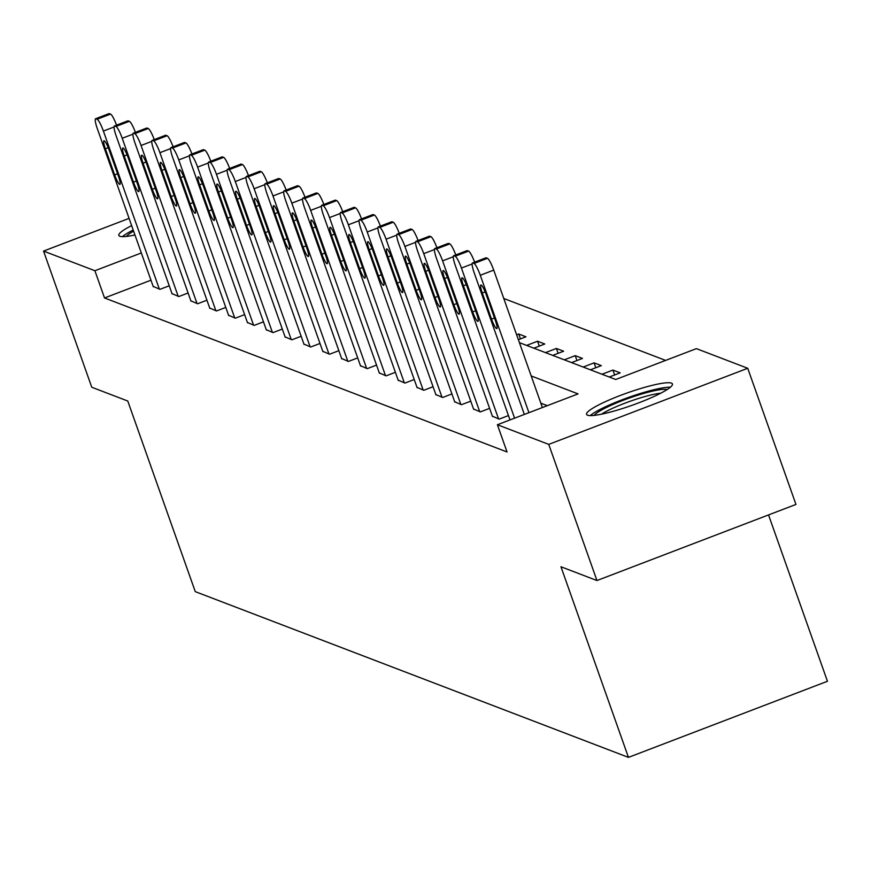 <?xml version="1.0" encoding="UTF-8"?>
<svg xmlns="http://www.w3.org/2000/svg" width="871" height="871" viewBox="0 0 871 871"><rect width="100%" height="100%" fill="white"/><g stroke="black" fill="none" stroke-linecap="round" stroke-linejoin="round"><path stroke-width="1.31" d="M587.555 415.206A45.553 6.641 160.5 0 1 586.575 414.378A45.553 6.641 160.5 0 1 623.669 394.215A45.553 6.641 160.5 0 1 671.465 383.12A45.553 6.641 160.5 0 1 672.445 383.959A45.553 6.641 160.5 0 1 635.351 404.111A45.553 6.641 160.5 0 1 587.555 415.206M134.961 234.974A45.553 6.641 160.5 0 1 119.817 236.248A45.553 6.641 160.5 0 1 118.837 235.41A45.553 6.641 160.5 0 1 131.641 225.6M768.538 514.913L827.45 681.274L628.448 757.378L195.267 591.638L127.765 401.019L91.76 387.247L43.55 251.088L129.082 218.381M665.618 360.409L503.765 298.481M519.399 342.641L615.721 379.495L696.397 348.64L747.732 368.281L548.741 444.384L497.395 424.743L578.072 393.888L531.201 375.956M548.741 444.384L596.951 580.532L795.952 504.44L747.732 368.281M516.634 334.812L518.702 334.018L525.953 336.794L518.365 339.701M526.639 345.406L537.549 341.236L544.789 344.001L533.879 348.182M545.486 352.613L556.395 348.444L563.635 351.22L552.726 355.39M564.321 359.821L575.23 355.651L582.481 358.427L571.572 362.597M583.167 367.039L594.076 362.859L601.328 365.635L590.418 369.805M602.013 374.247L612.923 370.077L620.174 372.842L609.265 377.023M150.977 280.201L104.531 297.969L507.042 451.973L497.395 424.743M547.304 405.657L540.847 403.186M153.165 286.385L159.959 289.335L169.246 285.786M172.012 293.603L178.795 296.554L188.092 292.994M190.858 300.811L197.641 303.761L206.939 300.212M209.704 308.018L216.487 310.969L225.774 307.419M228.55 315.226L235.333 318.176L244.62 314.627M247.386 322.444L254.18 325.395L263.467 321.835M266.232 329.652L273.026 332.602L282.313 329.053M285.078 336.859L291.872 339.81L301.159 336.26M303.925 344.067L310.718 347.017L320.005 343.468M322.771 351.285L329.554 354.236L338.852 350.675M341.617 358.493L348.4 361.443L357.687 357.894M360.463 365.7L367.246 368.651L376.533 365.101M379.31 372.908L386.093 375.858L395.38 372.309M398.145 380.126L404.939 383.077L414.226 379.516M416.991 387.334L423.785 390.284L433.072 386.735M435.838 394.541L442.631 397.492L451.918 393.942M454.684 401.76L461.467 404.699L470.765 401.15M473.53 408.967L480.313 411.918L489.611 408.357M492.376 416.175L499.159 419.125L508.446 415.576M596.951 580.532L560.957 566.76L628.448 757.378M104.531 297.969L94.895 270.729L43.55 251.088M141.331 252.971L94.895 270.729M520.433 338.906L518.702 334.018M539.28 346.114L537.549 341.236M558.115 353.332L556.395 348.444M576.961 360.54L575.23 355.651M595.808 367.747L594.076 362.859M614.654 374.955L612.923 370.077M153.307 286.799L97.345 128.745A11.682 1.949 -110.9 0 1 95.581 118.761A11.682 1.949 -110.9 0 1 95.897 118.783L97.106 119.24A11.682 1.949 -110.9 0 1 103.388 131.064L159.349 289.107M105.369 148.767A9.341 1.557 69.1 0 1 103.965 140.786A9.341 1.557 69.1 0 1 109.234 150.248L118.5 176.388A9.341 1.557 69.1 0 1 119.904 184.38A9.341 1.557 69.1 0 1 114.634 174.908L105.369 148.767L108.254 147.667M108.81 113.84A11.682 1.949 69.1 0 1 109.027 113.622A11.682 1.949 69.1 0 1 109.343 113.644L110.552 114.101A11.682 1.949 69.1 0 1 116.551 125.163M126.491 236.422A39.424 5.749 160.5 0 1 133.611 231.163M134.809 234.549A36.495 5.324 -19.5 0 0 133.753 235.224M133.198 230.009A45.259 6.598 -19.5 0 0 122.463 236.64M594.229 415.38A39.424 5.749 160.5 0 1 629.134 398.112A39.424 5.749 160.5 0 1 667.132 389.566M660.741 393.202A36.495 5.324 -19.5 0 0 601.491 414.193M670.409 387.203A45.259 6.598 -19.5 0 0 628.851 397.307A45.259 6.598 -19.5 0 0 590.2 415.609M172.153 294.006L116.191 135.963A11.682 1.949 -110.9 0 1 114.428 125.968A11.682 1.949 -110.9 0 1 114.743 125.99L115.952 126.447A11.682 1.949 -110.9 0 1 122.223 138.271L178.196 296.314M124.215 155.985A9.341 1.557 69.1 0 1 122.811 147.994A9.341 1.557 69.1 0 1 128.081 157.455L137.346 183.607A9.341 1.557 69.1 0 1 138.75 191.587A9.341 1.557 69.1 0 1 133.47 182.126L124.215 155.985L127.101 154.875M127.656 121.058A11.682 1.949 69.1 0 1 127.874 120.829A11.682 1.949 69.1 0 1 128.189 120.851L129.398 121.309A11.682 1.949 69.1 0 1 135.397 132.37M190.999 301.214L135.038 143.171A11.682 1.949 -110.9 0 1 133.274 133.187A11.682 1.949 -110.9 0 1 133.59 133.198L134.798 133.666A11.682 1.949 -110.9 0 1 141.069 145.479L197.042 303.533M143.062 163.193A9.341 1.557 69.1 0 1 141.657 155.201A9.341 1.557 69.1 0 1 146.927 164.673L156.181 190.814A9.341 1.557 69.1 0 1 157.586 198.795A9.341 1.557 69.1 0 1 152.316 189.334L143.062 163.193L145.936 162.093M146.502 128.266A11.682 1.949 69.1 0 1 146.72 128.037A11.682 1.949 69.1 0 1 147.036 128.059L148.244 128.516A11.682 1.949 69.1 0 1 154.243 139.578M209.846 308.432L153.873 150.378A11.682 1.949 -110.9 0 1 152.12 140.394A11.682 1.949 -110.9 0 1 152.436 140.416L153.644 140.873A11.682 1.949 -110.9 0 1 159.916 152.686L215.888 310.74M161.908 170.4A9.341 1.557 69.1 0 1 160.504 162.409A9.341 1.557 69.1 0 1 165.773 171.881L175.027 198.022A9.341 1.557 69.1 0 1 176.432 206.013A9.341 1.557 69.1 0 1 171.162 196.541L161.908 170.4L164.782 169.301M165.348 135.473A11.682 1.949 69.1 0 1 165.566 135.255A11.682 1.949 69.1 0 1 165.882 135.266L167.09 135.734A11.682 1.949 69.1 0 1 173.089 146.796M228.692 315.64L172.719 157.586A11.682 1.949 -110.9 0 1 170.966 147.602A11.682 1.949 -110.9 0 1 171.282 147.624L172.491 148.081A11.682 1.949 -110.9 0 1 178.762 159.905L234.735 317.948M180.754 177.608A9.341 1.557 69.1 0 1 179.35 169.627A9.341 1.557 69.1 0 1 184.619 179.088L193.874 205.229A9.341 1.557 69.1 0 1 195.278 213.221A9.341 1.557 69.1 0 1 190.009 203.749L180.754 177.608L183.629 176.508M184.184 142.681A11.682 1.949 69.1 0 1 184.412 142.463A11.682 1.949 69.1 0 1 184.728 142.485L185.937 142.942A11.682 1.949 69.1 0 1 191.936 154.004M247.538 322.847L191.566 164.804A11.682 1.949 -110.9 0 1 189.813 154.82A11.682 1.949 -110.9 0 1 190.128 154.831L191.337 155.299A11.682 1.949 -110.9 0 1 197.608 167.112L253.57 325.155M199.601 184.826A9.341 1.557 69.1 0 1 198.196 176.835A9.341 1.557 69.1 0 1 203.466 186.296L212.72 212.448A9.341 1.557 69.1 0 1 214.124 220.428A9.341 1.557 69.1 0 1 208.855 210.967L199.601 184.826L202.475 183.716M203.03 149.899A11.682 1.949 69.1 0 1 203.259 149.67A11.682 1.949 69.1 0 1 203.574 149.692L204.783 150.15A11.682 1.949 69.1 0 1 210.782 161.211M266.384 330.055L210.412 172.012A11.682 1.949 -110.9 0 1 208.659 162.028A11.682 1.949 -110.9 0 1 208.975 162.039L210.183 162.507A11.682 1.949 -110.9 0 1 216.454 174.32L272.416 332.374M218.447 192.034A9.341 1.557 69.1 0 1 217.042 184.042A9.341 1.557 69.1 0 1 222.312 193.514L231.566 219.655A9.341 1.557 69.1 0 1 232.971 227.636A9.341 1.557 69.1 0 1 227.701 218.175L218.447 192.034L221.321 190.934M221.876 157.107A11.682 1.949 69.1 0 1 222.105 156.878A11.682 1.949 69.1 0 1 222.421 156.9L223.629 157.368A11.682 1.949 69.1 0 1 229.628 168.419M285.22 337.273L229.258 179.219A11.682 1.949 -110.9 0 1 227.505 169.235A11.682 1.949 -110.9 0 1 227.81 169.257L229.019 169.714A11.682 1.949 -110.9 0 1 235.301 181.527L291.262 339.581M237.282 199.241A9.341 1.557 69.1 0 1 235.878 191.25A9.341 1.557 69.1 0 1 241.147 200.722L250.413 226.863A9.341 1.557 69.1 0 1 251.817 234.854A9.341 1.557 69.1 0 1 246.547 225.382L237.282 199.241L240.167 198.142M240.723 164.314A11.682 1.949 69.1 0 1 240.951 164.096A11.682 1.949 69.1 0 1 241.256 164.107L242.465 164.575A11.682 1.949 69.1 0 1 248.475 175.637M304.066 344.481L248.104 186.427A11.682 1.949 -110.9 0 1 246.341 176.443A11.682 1.949 -110.9 0 1 246.656 176.465L247.865 176.922A11.682 1.949 -110.9 0 1 254.136 188.746L310.109 346.789M256.128 206.449A9.341 1.557 69.1 0 1 254.724 198.468A9.341 1.557 69.1 0 1 259.994 207.929L269.259 234.07A9.341 1.557 69.1 0 1 270.663 242.062A9.341 1.557 69.1 0 1 265.394 232.59L256.128 206.449L259.014 205.349M259.569 171.522A11.682 1.949 69.1 0 1 259.787 171.304A11.682 1.949 69.1 0 1 260.102 171.326L261.311 171.783A11.682 1.949 69.1 0 1 267.31 182.845M322.912 351.688L266.951 193.645A11.682 1.949 -110.9 0 1 265.187 183.661A11.682 1.949 -110.9 0 1 265.503 183.672L266.711 184.14A11.682 1.949 -110.9 0 1 272.982 195.953L328.955 353.996M274.975 213.667A9.341 1.557 69.1 0 1 273.57 205.676A9.341 1.557 69.1 0 1 278.84 215.137L288.094 241.289A9.341 1.557 69.1 0 1 289.499 249.269A9.341 1.557 69.1 0 1 284.229 239.808L274.975 213.667L277.86 212.568M278.415 178.74A11.682 1.949 69.1 0 1 278.633 178.511A11.682 1.949 69.1 0 1 278.949 178.533L280.157 178.991A11.682 1.949 69.1 0 1 286.156 190.052M341.759 358.896L285.786 200.853A11.682 1.949 -110.9 0 1 284.033 190.869A11.682 1.949 -110.9 0 1 284.349 190.88L285.557 191.348A11.682 1.949 -110.9 0 1 291.829 203.161L347.801 361.215M293.821 220.875A9.341 1.557 69.1 0 1 292.416 212.883A9.341 1.557 69.1 0 1 297.686 222.355L306.94 248.496A9.341 1.557 69.1 0 1 308.345 256.488A9.341 1.557 69.1 0 1 303.075 247.016L293.821 220.875L296.695 219.775M297.261 185.948A11.682 1.949 69.1 0 1 297.479 185.73A11.682 1.949 69.1 0 1 297.795 185.741L299.003 186.209A11.682 1.949 69.1 0 1 305.002 197.26M360.605 366.114L304.632 208.06A11.682 1.949 -110.9 0 1 302.879 198.076A11.682 1.949 -110.9 0 1 303.195 198.098L304.404 198.555A11.682 1.949 -110.9 0 1 310.675 210.368L366.647 368.422M312.667 228.082A9.341 1.557 69.1 0 1 311.263 220.091A9.341 1.557 69.1 0 1 316.532 229.563L325.787 255.704A9.341 1.557 69.1 0 1 327.191 263.695A9.341 1.557 69.1 0 1 321.922 254.223L312.667 228.082L315.542 226.983M316.108 193.155A11.682 1.949 69.1 0 1 316.325 192.937A11.682 1.949 69.1 0 1 316.641 192.948L317.85 193.416A11.682 1.949 69.1 0 1 323.849 204.478M379.451 373.321L323.479 215.268A11.682 1.949 -110.9 0 1 321.726 205.284A11.682 1.949 -110.9 0 1 322.041 205.306L323.25 205.763A11.682 1.949 -110.9 0 1 329.521 217.587L385.494 375.63M331.513 235.29A9.341 1.557 69.1 0 1 330.109 227.309A9.341 1.557 69.1 0 1 335.379 236.77L344.633 262.911A9.341 1.557 69.1 0 1 346.037 270.903A9.341 1.557 69.1 0 1 340.768 261.431L331.513 235.29L334.388 234.19M334.943 200.363A11.682 1.949 69.1 0 1 335.172 200.145A11.682 1.949 69.1 0 1 335.487 200.167L336.696 200.624A11.682 1.949 69.1 0 1 342.695 211.686M398.297 380.529L342.325 222.486A11.682 1.949 -110.9 0 1 340.572 212.502A11.682 1.949 -110.9 0 1 340.888 212.513L342.096 212.981A11.682 1.949 -110.9 0 1 348.367 224.794L404.329 382.837M350.36 242.508A9.341 1.557 69.1 0 1 348.955 234.517A9.341 1.557 69.1 0 1 354.225 243.989L363.479 270.13A9.341 1.557 69.1 0 1 364.884 278.11A9.341 1.557 69.1 0 1 359.614 268.649L350.36 242.508L353.234 241.409M353.789 207.581A11.682 1.949 69.1 0 1 354.018 207.352A11.682 1.949 69.1 0 1 354.334 207.374L355.542 207.831A11.682 1.949 69.1 0 1 361.541 218.893M417.133 387.737L361.171 229.694A11.682 1.949 -110.9 0 1 359.418 219.71A11.682 1.949 -110.9 0 1 359.734 219.721L360.942 220.189A11.682 1.949 -110.9 0 1 367.214 232.002L423.175 390.056M369.195 249.716A9.341 1.557 69.1 0 1 367.791 241.724A9.341 1.557 69.1 0 1 373.071 251.196L382.325 277.337A9.341 1.557 69.1 0 1 383.73 285.329A9.341 1.557 69.1 0 1 378.46 275.857L369.195 249.716L372.08 248.616M372.636 214.789A11.682 1.949 69.1 0 1 372.864 214.571A11.682 1.949 69.1 0 1 373.18 214.582L374.378 215.05A11.682 1.949 69.1 0 1 380.387 226.101M435.979 394.955L380.017 236.901A11.682 1.949 -110.9 0 1 378.264 226.917A11.682 1.949 -110.9 0 1 378.569 226.939L379.778 227.396A11.682 1.949 -110.9 0 1 386.06 239.209L442.022 397.263M388.041 256.923A9.341 1.557 69.1 0 1 386.637 248.943A9.341 1.557 69.1 0 1 391.906 258.404L401.172 284.545A9.341 1.557 69.1 0 1 402.576 292.536A9.341 1.557 69.1 0 1 397.307 283.064L388.041 256.923L390.927 255.824M391.482 221.996A11.682 1.949 69.1 0 1 391.7 221.778A11.682 1.949 69.1 0 1 392.015 221.789L393.224 222.257A11.682 1.949 69.1 0 1 399.223 233.319M454.825 402.162L398.864 244.109A11.682 1.949 -110.9 0 1 397.1 234.125A11.682 1.949 -110.9 0 1 397.416 234.147L398.624 234.604A11.682 1.949 -110.9 0 1 404.895 246.428L460.868 404.471M406.888 264.131A9.341 1.557 69.1 0 1 405.483 256.15A9.341 1.557 69.1 0 1 410.753 265.611L420.018 291.752A9.341 1.557 69.1 0 1 421.422 299.744A9.341 1.557 69.1 0 1 416.142 290.283L406.888 264.131L409.773 263.031M410.328 229.215A11.682 1.949 69.1 0 1 410.546 228.986A11.682 1.949 69.1 0 1 410.862 229.008L412.07 229.465A11.682 1.949 69.1 0 1 418.069 240.527M473.672 409.37L417.71 251.327A11.682 1.949 -110.9 0 1 415.946 241.343A11.682 1.949 -110.9 0 1 416.262 241.354L417.47 241.822A11.682 1.949 -110.9 0 1 423.742 253.635L479.714 411.678M425.734 271.349A9.341 1.557 69.1 0 1 424.329 263.358A9.341 1.557 69.1 0 1 429.599 272.83L438.853 298.971A9.341 1.557 69.1 0 1 440.258 306.951A9.341 1.557 69.1 0 1 434.988 297.49L425.734 271.349L428.619 270.25M429.174 236.422A11.682 1.949 69.1 0 1 429.392 236.193A11.682 1.949 69.1 0 1 429.708 236.215L430.916 236.672A11.682 1.949 69.1 0 1 436.915 247.734M492.518 416.578L436.545 258.535A11.682 1.949 -110.9 0 1 434.792 248.551A11.682 1.949 -110.9 0 1 435.108 248.562L436.317 249.03A11.682 1.949 -110.9 0 1 442.588 260.843L498.56 418.897M444.58 278.557A9.341 1.557 69.1 0 1 443.176 270.565A9.341 1.557 69.1 0 1 448.445 280.037L457.7 306.178A9.341 1.557 69.1 0 1 459.104 314.17A9.341 1.557 69.1 0 1 453.835 304.698L444.58 278.557L447.454 277.457M448.021 243.63A11.682 1.949 69.1 0 1 448.238 243.412A11.682 1.949 69.1 0 1 448.554 243.423L449.763 243.891A11.682 1.949 69.1 0 1 455.762 254.942M509.992 419.92L455.391 265.742A11.682 1.949 -110.9 0 1 453.639 255.758A11.682 1.949 -110.9 0 1 453.954 255.78L455.163 256.237A11.682 1.949 -110.9 0 1 461.434 268.05L514.587 418.167M463.426 285.764A9.341 1.557 69.1 0 1 462.022 277.784A9.341 1.557 69.1 0 1 467.292 287.245L476.546 313.386A9.341 1.557 69.1 0 1 477.95 321.377A9.341 1.557 69.1 0 1 472.681 311.905L463.426 285.764L466.301 284.665M466.856 250.837A11.682 1.949 69.1 0 1 467.085 250.619A11.682 1.949 69.1 0 1 467.4 250.63L468.609 251.098A11.682 1.949 69.1 0 1 474.608 262.16M524.342 414.433L474.238 272.95A11.682 1.949 -110.9 0 1 472.485 262.966A11.682 1.949 -110.9 0 1 472.801 262.988L474.009 263.445A11.682 1.949 -110.9 0 1 480.28 275.269L528.937 412.68M542.383 407.53L493.726 270.119L480.28 275.269M482.273 292.972A9.341 1.557 69.1 0 1 480.868 284.991A9.341 1.557 69.1 0 1 486.138 294.452L495.392 320.593A9.341 1.557 69.1 0 1 496.797 328.585A9.341 1.557 69.1 0 1 491.527 319.124L482.273 292.972L485.147 291.872M485.702 258.056A11.682 1.949 69.1 0 1 485.931 257.827A11.682 1.949 69.1 0 1 486.247 257.849L487.455 258.306A11.682 1.949 69.1 0 1 493.726 270.119M114.057 126.981L103.388 131.064M109.343 113.644L95.897 118.783M110.552 114.101L97.106 119.24M114.634 174.908L117.574 173.786M132.904 134.188L122.223 138.271M128.189 120.851L114.743 125.99M129.398 121.309L115.952 126.447M133.47 182.126L136.42 180.994M151.75 141.396L141.069 145.479M147.036 128.059L133.59 133.198M148.244 128.516L134.798 133.666M152.316 189.334L155.267 188.212M170.585 148.603L159.916 152.686M165.882 135.266L152.436 140.416M167.09 135.734L153.644 140.873M171.162 196.541L174.113 195.42M189.432 155.822L178.762 159.905M184.728 142.485L171.282 147.624M185.937 142.942L172.491 148.081M190.009 203.749L192.948 202.627M208.278 163.029L197.608 167.112M203.574 149.692L190.128 154.831M204.783 150.15L191.337 155.299M208.855 210.967L211.795 209.835M227.124 170.237L216.454 174.32M222.421 156.9L208.975 162.039M223.629 157.368L210.183 162.507M227.701 218.175L230.641 217.053M245.97 177.455L235.301 181.527M241.256 164.107L227.81 169.257M242.465 164.575L229.019 169.714M246.547 225.382L249.487 224.261M264.817 184.663L254.136 188.746M260.102 171.326L246.656 176.465M261.311 171.783L247.865 176.922M265.394 232.59L268.333 231.468M283.663 191.87L272.982 195.953M278.949 178.533L265.503 183.672M280.157 178.991L266.711 184.14M284.229 239.808L287.18 238.676M302.498 199.078L291.829 203.161M297.795 185.741L284.349 190.88M299.003 186.209L285.557 191.348M303.075 247.016L306.026 245.894M321.345 206.296L310.675 210.368M316.641 192.948L303.195 198.098M317.85 193.416L304.404 198.555M321.922 254.223L324.861 253.102M340.191 213.504L329.521 217.587M335.487 200.167L322.041 205.306M336.696 200.624L323.25 205.763M340.768 261.431L343.707 260.309M359.037 220.711L348.367 224.794M354.334 207.374L340.888 212.513M355.542 207.831L342.096 212.981M359.614 268.649L362.554 267.517M377.883 227.919L367.214 232.002M373.18 214.582L359.734 219.721M374.378 215.05L360.942 220.189M378.46 275.857L381.4 274.735M396.73 235.137L386.06 239.209M392.015 221.789L378.569 226.939M393.224 222.257L379.778 227.396M397.307 283.064L400.246 281.943M415.576 242.345L404.895 246.428M410.862 229.008L397.416 234.147M412.07 229.465L398.624 234.604M416.142 290.283L419.093 289.15M434.422 249.552L423.742 253.635M429.708 236.215L416.262 241.354M430.916 236.672L417.47 241.822M434.988 297.49L437.939 296.358M453.258 256.76L442.588 260.843M448.554 243.423L435.108 248.562M449.763 243.891L436.317 249.03M453.835 304.698L456.785 303.576M472.104 263.978L461.434 268.05M467.4 250.63L453.954 255.78M468.609 251.098L455.163 256.237M472.681 311.905L475.62 310.784M486.247 257.849L472.801 262.988M487.455 258.306L474.009 263.445M491.527 319.124L494.467 317.991M109.027 113.622L95.581 118.761M127.874 120.829L114.428 125.968M146.72 128.037L133.274 133.187M165.566 135.255L152.12 140.394M184.412 142.463L170.966 147.602M203.259 149.67L189.813 154.82M222.105 156.878L208.659 162.028M240.951 164.096L227.505 169.235M259.787 171.304L246.341 176.443M278.633 178.511L265.187 183.661M297.479 185.73L284.033 190.869M316.325 192.937L302.879 198.076M335.172 200.145L321.726 205.284M354.018 207.352L340.572 212.502M372.864 214.571L359.418 219.71M391.7 221.778L378.264 226.917M410.546 228.986L397.1 234.125M429.392 236.193L415.946 241.343M448.238 243.412L434.792 248.551M467.085 250.619L453.639 255.758M485.931 257.827L472.485 262.966"/></g></svg>
